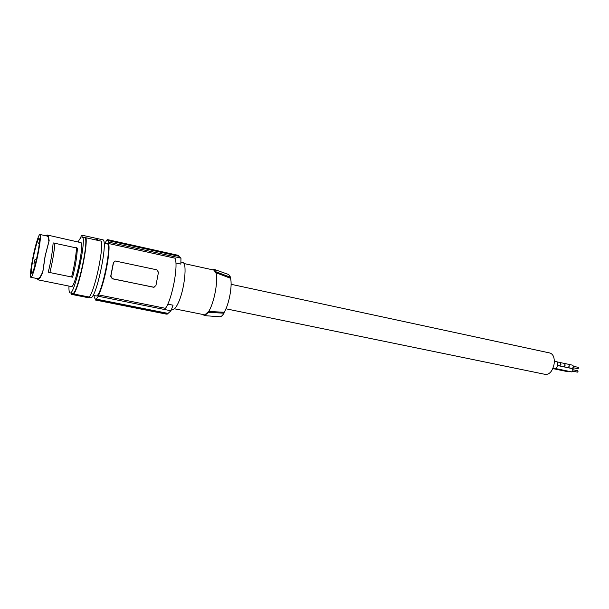<?xml version="1.0" encoding="UTF-8"?>
<svg xmlns="http://www.w3.org/2000/svg" width="609" height="609" viewBox="0 0 609 609"><rect width="100%" height="100%" fill="white"/><g stroke="black" fill="none" stroke-linecap="round" stroke-linejoin="round"><path stroke-width="0.91" d="M104.063 243.021L107.039 243.684C112.566 243.288 101.536 296.773 96.252 295.951L93.025 295.35M78.317 241.811L79.429 239.23L80.426 238.53L81.294 235.691L82.169 235.226L102.723 239.779C108.684 239.276 96.466 298.577 90.756 297.786L87.863 297.261M71.253 293.104L71.634 294.398L73.735 293.972C78.675 288.438 87.597 247.81 86.052 237.784L82.923 237.419C85.61 245.602 73.993 295.616 70.088 292.876C69.19 292.586 68.825 290.326 68.977 286.085M70.088 292.876L72.585 293.371C76.559 296.126 88.183 246.165 85.435 237.974M46.733 235.965L47.22 234.998L81.119 242.694C84.118 246.203 74.663 288.696 71.375 286.573L37.728 279.775L37.91 278.747M82.169 235.226L81.987 237.716L82.923 237.419M46.885 235.059L46.421 235.896M47.22 234.998L48.423 236.201L49.169 240.654L45.211 255.887L42.721 272.71L40.049 277.818L37.88 279.759L38.123 278.739L40.194 276.874L42.744 272.002L42.721 272.71M42.744 272.002L45.112 255.963L48.895 241.438L48.18 237.183L47.03 236.026L39.958 234.48C39.258 234.495 38.161 237 36.662 241.994C32.81 254.615 29.049 277.575 30.914 277.323C31.569 277.354 32.627 274.986 34.081 270.229C38.002 257.592 41.854 233.985 39.958 234.48M48.895 241.438L49.169 240.654M30.914 277.323L38.123 278.739M39.349 242.648C39.577 240.015 39.494 238.629 39.098 238.484C37.697 237.464 32.33 259.053 31.516 268.866C31.257 271.683 31.333 273.167 31.744 273.319C33.107 274.476 38.626 252.316 39.349 242.648M94.334 295.616L94.083 296.918L95.308 299.164L95.149 299.971L95.849 299.864L98.27 296.233L98.536 294.878C104.078 285.271 110.853 250.664 108.608 243.509L175.027 258.186C178.551 265.463 172.157 299.209 165.488 308.329L98.536 294.878M104.915 243.212L106.925 239.976L107.664 239.649L107.504 240.456L108.874 242.169L108.608 243.509M175.894 263.012L180.85 264.1L180.964 258.14L108.874 242.169M178.475 256.176L178.452 255.384L107.664 239.649M107.747 240.471L178.825 256.252L180.964 258.14M154.1 287.281L112.277 278.793L110.709 276.273L113.365 262.7L115.307 261.01L156.848 269.825L158.469 272.276L155.912 285.636L153.506 287.25L112.543 278.724L110.861 276.235L113.518 262.654M114.774 261.139L113.365 262.7M167.757 304.119L173.047 305.193L170.969 310.788L167.3 314.069L95.849 299.864M98.27 296.233L170.969 310.788M180.919 262.037L182.73 262.433C187.321 262.441 184.71 288.613 178.658 302.049C176.427 307.096 174.494 309.509 172.834 309.296L171.639 309.052M95.248 299.986L167.3 314.069M96.001 299.057L167.62 313.315M183.941 263.522L213.866 270.091L215.875 272.718L230.484 278.267C232.63 285.164 229.037 304.599 224.181 312.257L208.643 311.465L204.807 314.868L174.402 308.793M224.181 312.257L224.005 313.193L208.468 312.371L208.643 311.465C214.147 303.305 218.509 279.858 215.875 272.718L216.043 271.812L214.322 269.414L212.32 269.749M216.043 271.812L230.659 277.331L230.484 278.267M219.735 316.756L219.902 316.764C221.136 316.771 222.498 315.576 224.005 313.193M230.659 277.331L228.619 274.507M202.881 314.526L204.563 315.645L208.468 312.371M231.1 284.296L550.026 353.03C553.391 354.286 554.753 357.978 554.106 364.091C552.523 371.048 549.661 374.505 545.504 374.436L225.939 308.793M554.335 361.107L556.276 361.518C557.402 361.936 557.859 363.154 557.646 365.156C557.128 367.44 556.177 368.574 554.791 368.552L552.98 368.171M557.578 365.529L572.376 368.643L573.039 370.341L571.691 371.901L555.469 368.514M573.069 369.754L577.72 370.736L578.01 371.467L577.423 372.137L572.772 371.163M556.877 361.83L560.364 362.568L561.011 364.266L559.671 365.842L557.608 365.408M560.493 362.614L564.558 363.474L565.205 365.149L563.873 366.709L559.808 365.857M564.421 363.444L565.213 365.149L563.736 366.679M564.566 363.459L568.745 364.349L569.4 366.039L568.052 367.608L563.865 366.725M568.882 364.395L572.909 365.248L573.564 366.923L572.224 368.468L568.197 367.623M573.587 366.344L578.253 367.334L578.535 368.057L577.949 368.727L573.29 367.745M555.583 368.536L554.715 368.985L552.805 368.59M559.762 369.404L558.765 369.815M559.77 369.412L558.895 369.861L563.066 370.729L563.942 370.28M568.083 371.147L567.223 371.581L563.211 370.744M573.465 371.307L572.338 371.711M573.998 367.897L572.818 368.316M48.248 272.208C50.798 261.961 52.427 252.195 53.135 242.9L77.404 248.152C76.879 257.401 75.28 267.085 72.616 277.209L48.248 272.208L72.616 277.209M96.709 238.446L97.798 240.38M73.735 293.972L89.158 297.047L86.874 297.428L71.634 294.398M39.463 240.951L38.466 243.775L39.22 243.943M39.296 243.242L38.466 243.775M96.603 238.431L96.504 240.098M33.906 263.88L35.04 259.327L33.906 263.88L35.276 264.154M35.04 259.327L36.395 259.617M34.447 262.768L35.573 263.004M76.559 247.665C75.874 256.975 74.237 266.689 71.649 276.791M54.939 242.976C54.11 252.339 52.443 262.121 49.946 272.33M89.158 297.047C94.441 291.612 103.34 251.235 101.452 241.187L86.052 237.784M48.18 237.183L48.423 236.201M47.335 247.924L47.532 247.46M40.194 276.874L40.049 277.818M166.409 314.13L95.187 299.978M219.902 316.764L204.563 315.645M228.809 274.575L214.322 269.414M554.852 369.001L558.902 369.846"/></g></svg>
